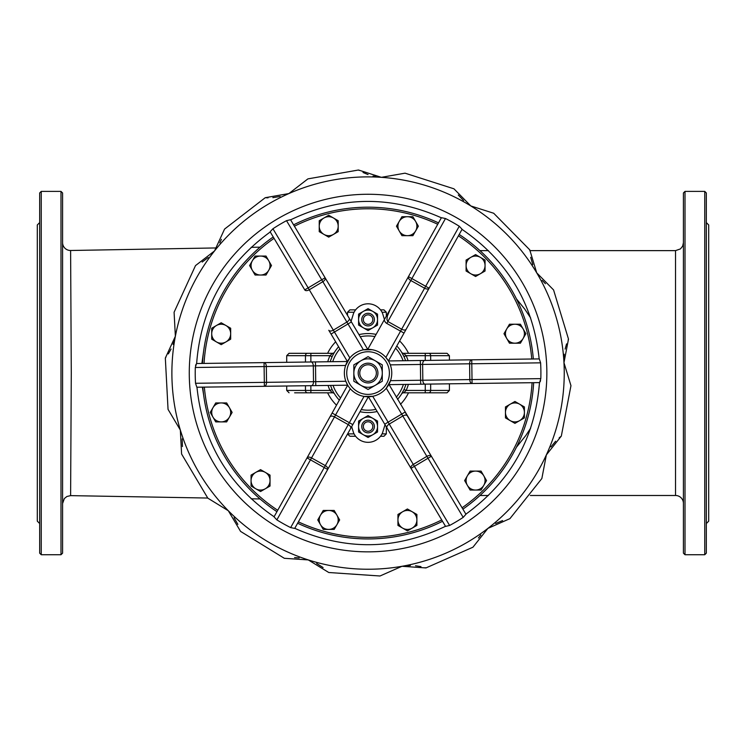 <?xml version="1.0" encoding="UTF-8"?>
<svg xmlns="http://www.w3.org/2000/svg" width="746" height="746" viewBox="0 0 746 746"><rect width="100%" height="100%" fill="white"/><g stroke="black" fill="none" stroke-linecap="round" stroke-linejoin="round"><path stroke-width="1.12" d="M203.611 351.366L201.886 363.451M202.371 387.146L203.611 394.746M207.733 498.039L70.609 495.633L71.28 373.056L70.609 250.488L216.75 247.933M251.16 247.327L260.056 247.168M533.343 358.985A165.873 165.873 0 0 0 459.191 234.458M438.508 222.886A165.873 165.873 0 0 0 293.598 224.844M273.232 236.967A165.873 165.873 0 0 0 202.464 363.442M202.791 387.137A165.873 165.873 0 0 0 276.934 511.663M297.617 523.235A165.873 165.873 0 0 0 442.537 521.286M462.893 509.154A165.873 165.873 0 0 0 533.66 382.679M532.075 382.698A164.297 164.297 0 0 1 462.082 507.793M441.725 519.925A164.297 164.297 0 0 1 298.391 521.855M277.708 510.283A164.297 164.297 0 0 1 204.367 387.118M204.05 363.423A164.297 164.297 0 0 1 274.043 238.328M294.409 226.206A164.297 164.297 0 0 1 437.743 224.276M458.417 235.839A164.297 164.297 0 0 1 531.758 359.003M516.428 447.246L525.855 435.478L530.686 428.111M530.686 318.01L524.662 308.993L516.428 298.876M683.42 503.391A7.898 7.898 180 0 0 675.522 495.493L530.341 495.493M529.791 250.628L675.522 250.628L675.522 495.493M488.425 495.493L479.976 495.493M685.005 554.735L683.42 553.159L683.42 192.972L685.005 191.386L685.005 554.735L704.746 554.735L704.746 191.386L706.331 192.972L706.331 553.159L704.746 554.735M62.58 242.59A7.898 7.898 -0 0 0 70.609 250.488M60.995 554.735L62.58 553.159L62.58 192.972L60.995 191.386L60.995 554.735L41.254 554.735L41.254 191.386L39.669 192.972L39.669 553.159L41.254 554.735M328.072 385.449A41.86 41.86 0 0 0 329.974 390.438L332.138 389.459M294.614 392.806L310.868 392.806L310.868 390.438L329.974 390.438L332.52 392.806A2.369 2.369 0 0 1 334.534 393.925A2.369 2.369 0 0 0 332.52 392.806A2.369 2.369 0 0 1 334.534 393.925M309.898 392.806L332.52 392.806M397.515 399.371A39.491 39.491 0 0 0 405.899 384.404A39.491 39.491 0 0 1 397.515 399.371A39.491 39.491 0 0 0 401.6 393.925L403.996 389.459L406.15 390.438A41.86 41.86 0 0 0 408.37 384.367M401.6 393.925A2.369 2.369 0 0 1 403.605 392.806L406.15 390.438L425.257 390.438L425.257 392.806L447.05 392.806L449.418 390.438L430.666 390.438A2.369 2.033 90 0 1 428.642 392.806L426.236 392.806M405.572 360.71A39.491 39.491 0 0 0 396.797 345.967M376.124 334.394A39.491 39.491 0 0 0 358.966 334.628M332.138 356.672L329.974 355.683L332.52 353.315A2.369 2.369 0 0 0 334.534 352.196A39.491 39.491 0 0 1 338.609 346.75A39.491 39.491 0 0 0 330.236 361.726M330.553 385.421A39.491 39.491 0 0 0 339.327 400.154A39.491 39.491 0 0 1 330.553 385.421M360.01 411.727A39.491 39.491 0 0 0 377.159 411.494A39.491 39.491 0 0 1 360.01 411.727M405.516 355.021L406.15 355.683L425.257 355.683L425.257 353.315L428.642 353.315L403.605 353.315A2.369 2.369 0 0 1 401.6 352.205L401.6 352.205A2.369 2.369 0 0 0 401.6 352.205L403.996 356.672L406.15 355.683L403.605 353.315A2.369 2.369 0 0 1 401.6 352.205A2.369 2.369 0 0 0 401.6 352.205A2.369 2.369 0 0 0 401.609 352.215M447.05 353.315L428.642 353.315A2.369 2.033 -90 0 1 430.666 355.683L449.418 355.683L447.05 353.315M347.524 315.409L347.524 312.238L349.893 309.87L347.524 312.238L354.08 312.238M355.618 309.87L349.893 309.87M386.325 426.899L386.325 433.883L383.957 436.251L386.325 433.883L382.045 433.883M382.045 312.238L386.325 312.238L383.957 309.87L386.325 312.238L386.325 316.155M383.957 309.87L380.516 309.87M380.516 436.251L383.957 436.251M349.893 436.251L347.533 434.023L349.893 436.251L355.618 436.251M307.492 353.315L289.084 353.315L286.706 355.683L305.459 355.683A2.369 2.033 -90 0 1 307.492 353.315L332.52 353.315M403.605 392.806L425.257 392.806M372.804 426.525A4.737 4.737 0 0 1 365.699 430.629A4.737 4.737 0 0 1 365.699 422.423A4.737 4.737 0 0 1 372.804 426.525M374.38 426.525A6.322 6.322 0 0 0 368.067 420.212A6.322 6.322 0 0 0 361.745 426.525A6.322 6.322 0 0 0 368.067 432.848A6.322 6.322 0 0 0 374.38 426.525M372.804 319.596A4.737 4.737 0 0 1 365.699 323.699A4.737 4.737 0 0 1 365.699 315.493A4.737 4.737 0 0 1 372.804 319.596M374.38 319.596A6.322 6.322 0 0 0 368.067 313.283A6.322 6.322 0 0 0 361.745 319.596A6.322 6.322 0 0 0 368.067 325.918A6.322 6.322 0 0 0 374.38 319.596M351.664 426.647L353.52 432.689A15.797 15.797 0 0 0 382.512 432.922L385.029 424.716M384.451 319.512L382.512 313.208A15.797 15.797 0 0 0 353.52 313.432L351.077 321.377M706.331 222.588L708.7 224.956L708.7 521.165L706.331 523.533M39.669 222.588L37.3 224.956L37.3 521.165L39.669 523.533M367.955 364.766A8.29 8.29 0 0 1 375.303 377.112A8.29 8.29 0 0 1 360.943 377.308A8.29 8.29 0 0 1 367.955 364.766M367.927 363.19A9.875 9.875 0 0 0 358.192 373.196A9.875 9.875 0 0 0 368.198 382.931A9.875 9.875 0 0 0 377.933 372.925A9.875 9.875 0 0 0 367.927 363.19M445.483 218.522L411.885 278.575L408.435 276.645L441.418 217.692L445.483 218.522A172.839 172.839 0 0 1 459.266 226.243L425.668 286.287L411.885 278.575L410.804 280.505L424.586 288.217A3.954 2.21 29.2 0 0 429.118 288.217L425.668 286.287L424.586 288.217L385.868 357.418L388.424 360.943L385.868 357.418A23.695 23.695 0 0 0 344.372 373.382A23.695 23.695 0 0 0 368.384 396.76A23.695 23.695 0 0 0 391.762 372.739A23.695 23.695 0 0 0 367.741 349.37L363.423 349.827L372.077 349.706M389.039 362.034L388.601 361.232M389.356 383.472L390.512 380.656L386.279 388.218L401.684 414.086L405.078 412.072L431.375 456.235A3.954 2.21 149.2 0 0 426.852 456.356L427.99 458.249L431.375 456.235L388.918 384.321M372.711 396.303L364.048 396.415L372.711 396.303L389.244 424.073A3.954 2.21 149.2 0 0 386.978 427.99L445.576 526.396L449.614 525.454L413.284 464.441A3.954 2.21 149.2 0 0 411.018 468.357L427.99 458.249L463.191 517.37A172.839 172.839 0 0 1 449.614 525.454M347.878 385.477L348.373 386.251M347.701 385.188L315.772 385.617L347.701 385.188L345.827 381.262L347.701 385.188L307.399 457.214M345.622 365.465L349.846 357.912L334.441 332.035L331.047 334.059L347.384 361.493L345.622 365.465L313.301 365.904A3.954 2.21 -90.8 0 0 311.045 361.978L196.515 363.526L195.312 367.489A172.839 172.839 0 0 0 195.527 383.285L196.832 387.221L264.382 386.307A3.954 2.21 -90.8 0 0 266.536 382.334L195.527 383.285M348.83 359.218L347.384 361.493L328.79 330.264A3.954 2.21 -30.8 0 0 333.313 330.142L308.145 287.872L304.75 289.896A3.954 2.21 -30.8 0 0 309.273 289.765L322.85 281.69A3.954 2.21 -30.8 0 0 325.107 277.773L290.548 219.725L286.511 220.667L363.423 349.827M387.295 386.904L388.741 384.638L425.089 384.143L420.669 384.199L420.623 380.255L390.512 380.656M561.318 436.112L570.96 385.682L563.967 362.687L568.489 339.085L553.579 289.942L536.71 272.831L529.744 249.835L493.703 213.253L470.81 205.943L453.95 188.813L405.05 173.175L381.374 177.334A196.179 196.179 0 0 0 288.889 193.568L307.911 178.881L288.889 193.568L265.222 197.709L224.565 229.078L214.55 250.917L195.508 265.595L174.088 312.257L175.366 336.26L165.332 358.089L168.046 409.368L180.336 430.022L181.595 454.025L207.826 498.16L228.313 510.74L240.576 531.404L284.319 558.297L308.294 559.92L328.762 572.508L379.994 575.996L401.982 566.289L425.957 567.93L472.936 547.21L487.893 528.392A196.179 196.179 0 0 0 546.352 454.911L541.857 478.522L546.352 454.911L561.244 436.177M560.768 436.55L559.118 437.911M555.649 441.212L550.958 446.919M237.862 524.373L234.048 517.724M229.46 511.942L228.332 510.758M265.93 197.755L268.056 197.83M272.85 197.653L280.142 196.496M542.221 280.393L545.429 283.713M530.695 257.305L532.784 264.625M536.337 272.197L536.71 272.831A196.179 196.179 0 0 0 381.374 177.334L381.626 177.352M182.453 446.528L182.164 438.862M180.821 431.729L180.336 430.022A196.179 196.179 0 0 0 401.982 566.289L401.898 566.298M480.872 534.975L478.419 537.987M489.87 526.946L487.893 528.392L509.695 518.74M502.58 520.559L495.624 523.487M458.277 194.995L463.555 200.515M469.654 205.206L470.81 205.943M299.165 557.915L294.577 557.56M323.083 567.547L316.649 563.444M309.506 560.321L308.294 559.92M219.79 242.851L221.431 239.373M202.157 262.051L208.246 257.51M212.908 252.875L214.55 250.917A196.179 196.179 0 0 0 175.366 336.26L175.385 336.185M546.352 454.911A196.179 196.179 0 0 0 563.967 362.687L563.985 363.032M564.069 364.188L564.274 366.127M568.415 339.253L568.154 339.822M566.568 343.887L565.104 349.109M564.237 354.238L563.995 357.008M165.444 357.949L165.826 357.455M168.326 353.902L171.076 349.053M173.091 344.391L173.986 341.78M174.62 339.551L175.366 336.269A196.179 196.179 0 0 0 180.336 430.022M425.78 567.874L425.183 567.687M420.968 566.606L415.513 565.766M410.393 565.533L407.633 565.627M377.961 176.989L381.374 177.334L358.49 170.004L307.911 178.881M358.649 170.097L359.18 170.424M363.022 172.485L368.048 174.573M373.019 176.056L375.742 176.625M401.982 566.289A196.179 196.179 0 0 0 487.893 528.392M563.967 362.687A196.179 196.179 0 0 0 536.71 272.831M288.889 193.568A196.179 196.179 0 0 0 214.55 250.917M329.191 330.944L328.79 330.264M384.265 319.848A14.127 7.898 119.2 0 0 386.782 323.428L387.864 321.507L386.941 319.633L387.361 316.08L390.233 309.17L367.741 349.37L349.557 318.822M385.104 318.337L441.362 217.804C390.801 195.293 340.549 195.974 290.614 219.837L323.26 274.659M270.211 231.661L272.943 228.752A172.839 172.839 0 0 1 286.511 220.667M302.895 286.781L270.257 231.959C225.478 264.494 200.944 308.35 196.636 363.526L260.438 362.668M351.413 321.936L334.441 332.035L333.313 330.142L346.881 322.058A3.954 2.21 -30.8 0 0 349.147 318.141L325.107 277.773L308.145 287.872L272.943 228.752M270.192 231.857L304.75 289.896M388.424 360.943L420.352 360.505L388.424 360.943L462.1 229.264L459.266 226.243M390.233 309.17L408.435 276.645A3.954 2.21 29.2 0 0 410.804 280.505L387.864 321.507L401.646 329.219A3.954 2.21 29.2 0 0 406.169 329.219M312.154 385.663L196.963 387.221C202.744 442.257 228.463 485.432 274.09 516.754L305.245 461.065M307.016 457.904L274.034 516.857L276.859 519.887L311.539 457.913A3.954 2.21 -150.8 0 0 307.016 457.904L327.69 469.476A3.954 2.21 -150.8 0 0 325.321 465.625L290.651 527.599A172.839 172.839 0 0 1 276.859 519.887M429.118 288.217L405.787 329.909M423.97 360.458L539.172 358.91C533.381 303.864 507.672 260.69 462.035 229.376L430.88 285.056M424.772 360.449L539.293 358.91L540.598 362.817A172.839 172.839 0 0 1 540.813 378.632L539.61 382.595L472.069 383.509L472.013 379.565L469.803 379.593A3.954 2.21 89.2 0 0 472.069 383.509L425.089 384.143A3.954 2.21 89.2 0 1 422.823 380.227L420.623 380.255L420.352 360.505L424.772 360.449A3.954 2.21 89.2 0 0 422.618 364.43L471.798 363.768L471.752 359.814A3.954 2.21 89.2 0 0 469.598 363.796L469.803 379.593L422.823 380.227L422.618 364.43L390.298 364.859M540.216 381.607L540.552 380.544M433.23 459.34L465.877 514.162C510.646 481.636 535.18 437.781 539.489 382.605L475.687 383.463M410.608 467.677L386.577 427.309M325.927 472.638L294.773 528.317C345.333 550.828 395.576 550.147 445.511 526.294L412.874 471.472M364.048 396.415L349.342 422.693L352.793 424.623L350.639 428.474L368.384 396.76L386.978 427.99M431.375 456.235L465.942 514.274L463.191 517.37M328.081 468.786L350.639 428.474A3.954 2.21 -150.8 0 0 348.27 424.623L325.321 465.625L311.539 457.913L350.266 388.703M327.69 469.476L294.707 528.429L290.651 527.599M189.288 375.471A178.798 178.798 0 0 0 459.536 526.685A178.798 178.798 0 0 0 455.368 217.03A178.798 178.798 0 0 0 189.288 375.471M195.536 365.717L195.9 364.542M347.384 361.493L311.045 361.978M195.312 367.489L266.322 366.538A3.954 2.21 -90.8 0 0 264.056 362.612L264.858 362.603M311.362 385.673L315.772 385.617L315.726 381.663L266.536 382.334L266.322 366.538L313.301 365.904L313.516 381.7A3.954 2.21 -90.8 0 1 311.362 385.673L264.382 386.307L264.056 362.612M252.335 260.802L255.076 256.065L260.55 256.065A9.474 9.474 0 0 0 252.335 270.285L249.602 265.548L252.335 260.802M266.024 256.065L268.756 260.802A9.474 9.474 0 0 0 260.55 256.065L266.024 256.065M271.488 265.548L268.756 270.285A9.474 9.474 0 0 0 268.756 260.802L271.488 265.548M260.55 275.022L255.076 275.022L252.335 270.285A9.474 9.474 0 0 0 268.756 270.285L266.024 275.022L260.55 275.022M211.715 333.704L211.715 328.24L216.452 325.498A9.474 9.474 0 0 0 216.452 341.92L211.715 339.178L211.715 333.704M221.189 322.766L225.935 325.498A9.474 9.474 0 0 0 216.452 325.498L221.189 322.766M230.673 328.24L230.673 333.704A9.474 9.474 0 0 0 225.935 325.498L230.673 328.24M225.935 341.92L221.189 344.652L216.452 341.92A9.474 9.474 0 0 0 230.673 333.704L230.673 339.178L225.935 341.92M212.983 417.154L210.251 412.417L212.983 407.68A9.474 9.474 0 0 0 221.189 421.891L215.725 421.891L212.983 417.154M215.725 402.933L221.189 402.933A9.474 9.474 0 0 0 212.983 407.68L215.725 402.933M226.663 402.933L229.404 407.68A9.474 9.474 0 0 0 221.189 402.933L226.663 402.933M229.404 417.154L226.663 421.891L221.189 421.891A9.474 9.474 0 0 0 229.404 407.68L232.137 412.417L229.404 417.154M255.803 488.789L251.066 486.056L251.066 480.583A9.474 9.474 0 0 0 265.287 488.789L260.55 491.521L255.803 488.789M251.066 475.109L255.803 472.367A9.474 9.474 0 0 0 251.066 480.583L251.066 475.109M260.55 469.635L265.287 472.367A9.474 9.474 0 0 0 255.803 472.367L260.55 469.635M270.024 480.583L270.024 486.056L265.287 488.789A9.474 9.474 0 0 0 265.287 472.367L270.024 475.109L270.024 480.583M328.706 529.408L323.242 529.408L320.5 524.671A9.474 9.474 0 0 0 336.922 524.671L334.18 529.408L328.706 529.408M317.768 519.934L320.5 515.197A9.474 9.474 0 0 0 320.5 524.671L317.768 519.934M323.242 510.45L328.706 510.45A9.474 9.474 0 0 0 320.5 515.197L323.242 510.45M336.922 515.197L339.654 519.934L336.922 524.671A9.474 9.474 0 0 0 328.706 510.45L334.18 510.45L336.922 515.197M412.156 528.14L407.419 530.882L402.681 528.14A9.474 9.474 0 0 0 416.893 519.934L416.893 525.408L412.156 528.14M397.944 525.408L397.944 519.934A9.474 9.474 0 0 0 402.681 528.14L397.944 525.408M397.944 514.46L402.681 511.728A9.474 9.474 0 0 0 397.944 519.934L397.944 514.46M412.156 511.728L416.893 514.46L416.893 519.934A9.474 9.474 0 0 0 402.681 511.728L407.419 508.986L412.156 511.728M483.79 485.32L481.058 490.057L475.584 490.057A9.474 9.474 0 0 0 483.79 475.836L486.523 480.583L483.79 485.32M470.111 490.057L467.369 485.32A9.474 9.474 0 0 0 475.584 490.057L470.111 490.057M464.637 480.583L467.369 475.836A9.474 9.474 0 0 0 467.369 485.32L464.637 480.583M475.584 471.099L481.058 471.099L483.79 475.836A9.474 9.474 0 0 0 467.369 475.836L470.111 471.099L475.584 471.099M524.41 412.417L524.41 417.891L519.673 420.623A9.474 9.474 0 0 0 519.673 404.211L524.41 406.943L524.41 412.417M514.936 423.364L510.199 420.623A9.474 9.474 0 0 0 519.673 420.623L514.936 423.364M505.462 417.891L505.462 412.417A9.474 9.474 0 0 0 510.199 420.623L505.462 417.891M510.199 404.211L514.936 401.469L519.673 404.211A9.474 9.474 0 0 0 505.462 412.417L505.462 406.943L510.199 404.211M523.142 328.967L525.883 333.704L523.142 338.451A9.474 9.474 0 0 0 514.936 324.23L520.41 324.23L523.142 328.967M520.41 343.188L514.936 343.188A9.474 9.474 0 0 0 523.142 338.451L520.41 343.188M509.462 343.188L506.73 338.451A9.474 9.474 0 0 0 514.936 343.188L509.462 343.188M506.73 328.967L509.462 324.23L514.936 324.23A9.474 9.474 0 0 0 506.73 338.451L503.988 333.704L506.73 328.967M480.321 257.333L485.059 260.074L485.059 265.548A9.474 9.474 0 0 0 470.838 257.333L475.584 254.6L480.321 257.333M485.059 271.022L480.321 273.754A9.474 9.474 0 0 0 485.059 265.548L485.059 271.022M475.584 276.486L470.838 273.754A9.474 9.474 0 0 0 480.321 273.754L475.584 276.486M466.101 265.548L466.101 260.074L470.838 257.333A9.474 9.474 0 0 0 470.838 273.754L466.101 271.022L466.101 265.548M407.419 216.713L412.892 216.713L415.625 221.45A9.474 9.474 0 0 0 399.213 221.45L401.945 216.713L407.419 216.713M418.366 226.187L415.625 230.934A9.474 9.474 0 0 0 415.625 221.45L418.366 226.187M412.892 235.671L407.419 235.671A9.474 9.474 0 0 0 415.625 230.934L412.892 235.671M399.213 230.934L396.471 226.187L399.213 221.45A9.474 9.474 0 0 0 407.419 235.671L401.945 235.671L399.213 230.934M323.969 217.981L328.706 215.249L333.453 217.981A9.474 9.474 0 0 0 319.232 226.187L319.232 220.723L323.969 217.981M338.19 220.723L338.19 226.187A9.474 9.474 0 0 0 333.453 217.981L338.19 220.723M338.19 231.661L333.453 234.403A9.474 9.474 0 0 0 338.19 226.187L338.19 231.661M323.969 234.403L319.232 231.661L319.232 226.187A9.474 9.474 0 0 0 333.453 234.403L328.706 237.135L323.969 234.403M377.541 426.525L377.541 431.999L372.804 434.741A9.474 9.474 0 0 0 372.804 418.32L377.541 421.052L377.541 426.525M368.067 437.473L363.321 434.741A9.474 9.474 0 0 0 372.804 434.741L368.067 437.473M358.584 431.999L358.584 426.525A9.474 9.474 0 0 0 363.321 434.741L358.584 431.999M363.321 418.32L368.067 415.578L372.804 418.32A9.474 9.474 0 0 0 358.584 426.525L358.584 421.052L363.321 418.32M377.541 319.596L377.541 325.07L372.804 327.802A9.474 9.474 0 0 0 372.804 311.39L377.541 314.122L377.541 319.596M368.067 330.543L363.321 327.802A9.474 9.474 0 0 0 372.804 327.802L368.067 330.543M358.584 325.07L358.584 319.596A9.474 9.474 0 0 0 363.321 327.802L358.584 325.07M363.321 311.39L368.067 308.648L372.804 311.39A9.474 9.474 0 0 0 358.584 319.596L358.584 314.122L363.321 311.39M375.173 385.374A14.221 14.221 0 0 0 375.173 360.747A14.221 14.221 0 0 0 353.846 373.065A14.221 14.221 0 0 0 375.173 385.374L368.067 389.477L353.846 381.271L353.846 364.85L368.067 356.644L382.278 364.85L382.278 381.271L375.173 385.374M408.528 353.315A45.021 45.021 0 0 0 399.614 340.941M335.663 341.808A45.021 45.021 0 0 0 327.606 353.315M327.606 392.806A45.021 45.021 0 0 0 336.511 405.181M400.471 404.323A45.021 45.021 0 0 0 408.528 392.806M305.459 385.757L305.459 390.438L310.868 390.438L310.868 385.682M332.725 361.689A37.123 37.123 0 0 1 339.887 348.895M360.243 336.772A37.123 37.123 0 0 1 374.902 336.577M395.585 348.14A37.123 37.123 0 0 1 403.082 360.738M403.4 384.432A37.123 37.123 0 0 1 396.247 397.226M375.881 409.358A37.123 37.123 0 0 1 361.223 409.554M340.549 397.982A37.123 37.123 0 0 1 333.042 385.384M408.053 360.672A41.86 41.86 0 0 0 406.15 355.683M430.666 360.374L430.666 355.683L425.257 355.683L425.257 360.439M305.459 362.052L305.459 355.683L329.974 355.683A41.86 41.86 0 0 0 327.755 361.754M354.08 433.883L347.608 433.883M286.706 386.008L286.706 390.438L305.459 390.438A2.369 2.033 90 0 0 307.492 392.806M310.868 361.987L310.868 353.315M430.666 384.069L430.666 390.438L425.257 390.438L425.257 384.143M346.741 373.354A21.326 21.326 0 0 1 378.474 354.453A21.326 21.326 0 0 1 378.977 391.389A21.326 21.326 0 0 1 346.741 373.354M404.015 333.07L386.782 323.428M540.813 378.632L472.013 379.565L471.798 363.768L540.608 362.836M384.722 424.194L401.684 414.086L426.852 456.356L413.284 464.441L389.244 424.073L402.821 415.988A3.954 2.21 149.2 0 1 407.344 415.867M332.11 413.051L349.342 422.693L348.27 424.623L334.478 416.911A3.954 2.21 -150.8 0 0 329.956 416.902M345.827 381.262L315.726 381.663L315.455 361.922M675.522 250.628L680.464 248.903L682.646 246.152L683.42 242.73M479.986 250.628L488.434 250.628M70.609 495.633L66.916 496.482L64.361 498.533L62.58 503.531M260.056 498.953L251.16 498.794M286.706 390.438L289.084 392.806M286.706 355.683L286.706 362.314M449.418 383.817L449.418 390.438M449.418 355.683L449.418 360.113M685.005 191.386L704.746 191.386M41.254 191.386L60.995 191.386M541.857 478.522L509.882 518.703"/></g></svg>
